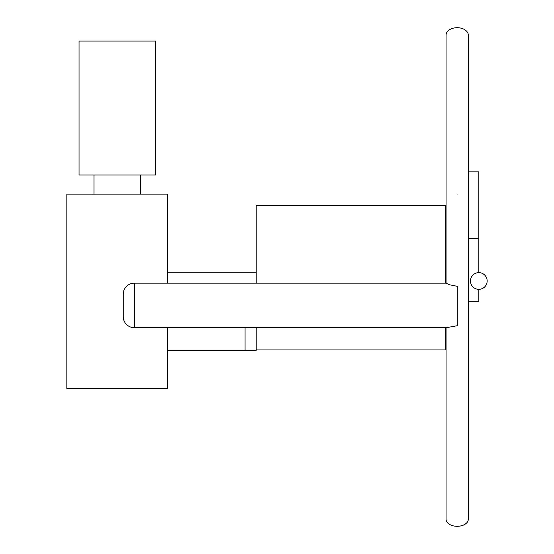 <?xml version="1.0" encoding="UTF-8"?>
<svg xmlns="http://www.w3.org/2000/svg" width="554" height="554" viewBox="0 0 554 554"><rect width="100%" height="100%" fill="white"/><g stroke="black" fill="none" stroke-linecap="round" stroke-linejoin="round"><path stroke-width="0.83" d="M167.737 327.691L167.737 388.576L66.847 388.576L66.847 194.108L167.737 194.108L167.737 283.163L446.053 283.163L449.315 284.714L457.182 286.307L457.182 325.731L446.282 327.691L134.345 327.691A11.135 11.135 0 0 1 123.21 316.563L123.21 294.299A11.135 11.135 0 0 1 134.345 283.163L167.737 283.163M457.182 194.108C471.586 194.108 471.586 194.108 457.182 194.108C471.586 194.108 471.586 194.108 457.182 194.108M446.046 283.163L446.046 35.172A11.135 7.472 0 0 1 457.182 27.7A11.135 7.472 0 0 1 468.31 35.172L468.31 519.243A11.135 7.057 180 0 1 457.182 526.3A11.135 7.057 180 0 1 446.046 519.243L446.046 327.573M256.156 327.691L256.156 350.398L245.027 350.398L245.027 327.691M256.156 272.249L167.737 272.249M167.737 350.398L245.027 350.398M487.153 280.982A8.352 8.352 0 0 0 474.633 273.745A8.352 8.352 0 0 0 474.633 288.212A8.352 8.352 0 0 0 487.153 280.982M478.808 289.327L478.808 301.21L468.31 301.21M468.31 171.837L478.808 171.837L478.808 272.63M468.31 238.636L478.808 238.636M256.156 349.955L445.409 349.955L445.409 327.691M256.156 283.163L256.156 205.236L445.409 205.236L445.409 283.163M79.035 41.079L155.549 41.079L155.549 174.974L79.035 174.974L79.035 41.079M140.564 194.108L140.564 174.974M134.345 327.691L134.345 283.163M445.409 260.899L446.046 260.899M445.409 216.372L446.046 216.372M94.021 174.974L94.021 194.108"/></g></svg>
